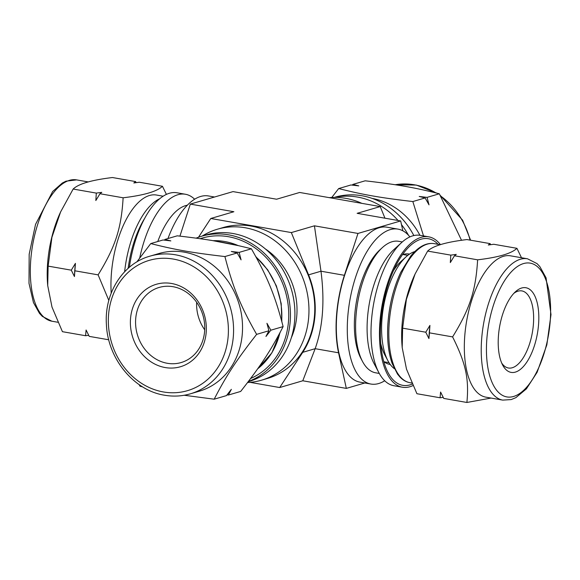 <?xml version="1.0" encoding="UTF-8"?>
<svg xmlns="http://www.w3.org/2000/svg" width="580" height="580" viewBox="0 0 580 580"><rect width="100%" height="100%" fill="white"/><g stroke="black" fill="none" stroke-linecap="round" stroke-linejoin="round"><path stroke-width="0.87" d="M423.516 235.922L412.837 201.543C380.386 197.78 362.942 194.72 338.676 188.565L350.958 184.969L358.774 185.883L352.901 184.397L365.175 180.808C397.626 184.571 415.07 187.623 439.328 193.785L461.528 240.308M412.837 201.543L425.111 197.947L429.012 204.841L427.054 197.374L419.238 196.46L425.111 197.947M427.054 197.374L439.328 193.785M338.676 188.565L331.774 197.468M352.901 184.397L352.328 185.121M162.444 186.281C157.064 191.465 143.963 195.308 123.127 197.787L99.97 193.735L101.768 192.35L96.309 193.096L73.153 189.044C78.525 183.853 91.633 180.018 112.462 177.531L135.619 181.583L133.821 182.968L139.287 182.229L162.444 186.281L166.416 194.409M123.127 197.787C121.293 228.614 115.406 246.746 98.114 274.862L108.837 300.44M96.309 193.096L95.831 200.528L99.97 193.735M108.75 339.786L89.247 336.378L86.094 330.005L85.579 335.733L62.422 331.68L52.004 307.095L47.712 285.592L48.133 266.118L51.917 237.307L60.595 211.961L73.153 189.044M48.133 266.118L71.289 270.171L74.443 276.544L75.429 263.371L71.289 270.171M74.958 270.809L98.114 274.862M85.579 335.733L88.711 335.32M136.162 182.642L135.619 181.583M150.756 243.578L163.031 239.982L170.846 240.896L164.974 239.417L177.248 235.821C209.699 239.583 227.143 242.636 251.401 248.798L239.127 252.394L231.311 251.481L237.184 252.96L224.91 256.556C192.458 252.793 175.015 249.741 150.756 243.578L136.807 261.95M251.401 248.798C267.626 277.349 275.087 295.655 283.12 326.605C270.99 350.197 261.007 365.451 240.678 391.435L228.404 395.031L231.347 389.332L226.461 395.603L214.187 399.192C226.316 375.601 236.299 360.354 256.628 334.363C240.403 305.812 232.942 287.506 224.91 256.556M237.184 252.96L241.084 259.862L239.127 252.394M256.628 334.363L268.902 330.767L265.952 336.473L270.845 330.201L266.945 323.299L268.902 330.767M270.845 330.201L283.12 326.605M227.034 394.878L228.404 395.031M139.091 384.591L140.026 386.215L142.607 386.882M184.186 395.255L214.187 399.192M164.974 239.417L164.401 240.142M413.852 235.56A76.335 66.686 -106.3 0 0 334.964 197.2L334.312 197.396M75.429 263.371A80.555 36.011 99.9 0 0 74.443 276.544M194.641 199.237A76.335 34.126 99.9 0 0 185.419 194.256L176.965 192.777A76.335 34.126 99.9 0 0 129.369 267.286M196.098 238.148A76.335 66.686 73.7 0 1 201.506 236.27A76.335 66.686 73.7 0 1 286.237 288.492A76.335 66.686 73.7 0 1 248.392 381.466M200.143 238.706A74.421 65.011 73.7 0 1 283.707 286.274A74.421 65.011 73.7 0 1 250.625 378.501M408.509 235.277A76.335 66.686 -106.3 0 0 401.483 224.619M398.054 220.48A76.335 66.686 -106.3 0 0 334.972 197.388M419.92 235.299A70.586 61.661 -106.3 0 0 372.164 198.418M185.419 194.256A76.335 34.126 99.9 0 0 139.715 257.977M187.355 205.204A66.743 29.841 99.9 0 0 157.767 241.526M60.595 211.961L59.972 213.331A71.731 32.067 99.9 0 0 47.589 284.106L47.712 285.592M163.168 196.207L156.499 195.039A70.586 31.552 99.9 0 0 111.222 293.125M201.506 236.27L205.98 234.958A76.335 66.686 73.7 0 1 291.428 289.485A76.335 66.686 73.7 0 1 248.878 381.488L248.24 381.669M265.328 248.914A66.743 58.304 73.7 0 1 291.334 337.734M135.684 318.957A39.128 34.184 73.7 0 1 159.166 287.441A39.128 34.184 73.7 0 1 202.964 315.389A39.128 34.184 73.7 0 1 181.149 362.543A39.128 34.184 73.7 0 1 135.684 318.957M204.711 329.832A39.128 34.184 73.7 0 1 196.642 302.281M130.507 318.891A42.963 37.533 73.7 0 1 190.03 292.421A42.963 37.533 73.7 0 1 184.556 365.233A42.963 37.533 73.7 0 1 130.507 318.891M150.002 256.142L158.963 253.525A71.731 62.662 73.7 0 1 239.257 304.761A71.731 62.662 73.7 0 1 199.274 391.21L190.312 393.834C181.91 396.271 173.304 396.727 164.502 395.212C133.784 390.5 107.684 358.534 106.408 324.452C104.204 293.183 122.975 263.523 150.002 256.142A71.731 62.662 73.7 0 1 230.296 307.385A71.731 62.662 73.7 0 1 190.312 393.834M466.9 402.469L443.743 398.416L440.59 392.044L440.075 397.771L416.918 393.718L406.5 369.134L402.201 347.63L402.622 328.157L406.406 299.345L415.091 273.992L427.641 251.082C433.021 245.891 446.122 242.056 466.958 239.569L490.114 243.622L488.316 245.006L493.776 244.267L516.932 248.32C511.56 253.504 498.452 257.346 477.623 259.825C475.781 290.652 469.901 308.785 452.603 336.9C465.798 363.326 469.162 378.747 466.9 402.469L491.057 398.068M427.641 251.082L450.798 255.135L450.319 262.566L454.466 255.773L456.264 254.388L450.798 255.135M454.466 255.773L477.623 259.825M490.651 244.68L490.114 243.622M521.5 257.745L516.932 248.32M440.075 397.771L443.2 397.358M402.622 328.157L425.778 332.209L428.932 338.582L429.447 332.848L452.603 336.9M429.447 332.848L429.925 325.409L425.778 332.209M428.932 338.582A80.555 36.011 -80.1 0 1 429.925 325.409M412.946 385.591A76.335 34.126 -80.1 0 1 402.397 387.223A76.335 34.126 -80.1 0 1 379.893 322.465A76.335 34.126 -80.1 0 1 428.714 236.836A76.335 34.126 -80.1 0 1 440.459 244.658M412.257 384.076A74.421 33.27 -80.1 0 1 388.063 372.657A74.421 33.27 -80.1 0 1 380.792 322.204A74.421 33.27 -80.1 0 1 410.292 245.666A74.421 33.27 -80.1 0 1 438.103 244.318M402.433 254.721A56.006 25.034 -80.1 0 1 408.98 254.018A56.006 25.034 -80.1 0 1 409.516 254.127M390.209 364.436A56.006 25.034 -80.1 0 1 389.673 364.356A56.006 25.034 -80.1 0 1 383.75 361.47M402.397 387.223L393.943 385.743A76.335 34.126 -80.1 0 1 378.907 372.744A76.335 34.126 -80.1 0 1 371.447 320.986A76.335 34.126 -80.1 0 1 401.701 242.476A76.335 34.126 -80.1 0 1 420.261 235.357L428.714 236.836M378.907 372.744L373.998 363.45A66.743 29.841 -80.1 0 1 367.474 318.195A66.743 29.841 -80.1 0 1 393.929 249.552L401.701 242.476M379.284 373.44L375.651 372.81A66.743 29.841 -80.1 0 1 362.507 361.442A66.743 29.841 -80.1 0 1 355.982 316.187A66.743 29.841 -80.1 0 1 382.438 247.537A66.743 29.841 -80.1 0 1 398.663 241.309L402.295 241.947M362.507 361.442L360.934 358.462A63.677 28.463 -80.1 0 1 354.714 315.295A63.677 28.463 -80.1 0 1 379.951 249.806L382.438 247.537M513.894 293.306A39.128 17.494 -80.1 0 1 521.884 290.913A39.128 17.494 -80.1 0 1 532.367 332.47A39.128 17.494 -80.1 0 1 508.392 367.995A39.128 17.494 -80.1 0 1 501.693 363.036M498.445 335.921A42.963 19.205 -80.1 0 1 515.475 291.733A42.963 19.205 -80.1 0 1 537.435 333.355A42.963 19.205 -80.1 0 1 502.65 365.052A42.963 19.205 -80.1 0 1 498.445 335.921M502.773 400.113L485.873 397.155A71.731 32.067 -80.1 0 1 464.732 336.306A71.731 32.067 -80.1 0 1 510.603 255.838L527.503 258.796L537.029 263.603L539.864 266.611L546.063 277.827L551 314.585L546.846 344.825L537.124 372.28L526.401 388.861L515.881 397.641L511.219 399.576L502.773 400.113A71.731 32.067 -80.1 0 1 481.632 339.264A71.731 32.067 -80.1 0 1 527.503 258.796M402.201 347.63L402.034 345.549A70.586 31.552 -80.1 0 1 402.056 325.09A70.586 31.552 -80.1 0 1 414.221 275.913L415.091 273.992M394.284 368.612A60.878 27.216 -80.1 0 1 387.897 360.724A60.878 27.216 -80.1 0 1 381.945 319.45A60.878 27.216 -80.1 0 1 406.072 256.839A60.878 27.216 -80.1 0 1 414.765 251.582M393.465 270.686A54.469 24.353 -80.1 0 1 400.882 261.565L406.072 256.839M387.897 360.724L384.62 354.51A54.469 24.353 -80.1 0 1 380.734 343.418M361.833 203.348A78.641 68.694 -106.3 0 0 329.266 197.649M214.542 197.019L208.459 195.953A78.641 35.155 99.9 0 0 167.961 238.539M202.152 236.082A78.641 68.694 73.7 0 1 217.34 229.238A78.641 68.694 73.7 0 1 305.363 285.411A78.641 68.694 73.7 0 1 261.529 380.183A78.641 68.694 73.7 0 1 247.588 382.532M217.34 229.238L223.148 227.541A78.641 68.694 73.7 0 1 311.17 283.707A78.641 68.694 73.7 0 1 267.337 378.479L261.529 380.183M384.721 380.763A78.641 35.155 -80.1 0 1 370.903 384.047A78.641 35.155 -80.1 0 1 347.724 317.34A78.641 35.155 -80.1 0 1 398.01 229.122A78.641 35.155 -80.1 0 1 409.893 236.908M370.903 384.047L359.948 382.133A78.641 35.155 -80.1 0 1 336.77 315.426A78.641 35.155 -80.1 0 1 387.063 227.208L398.01 229.122M250.096 382.351L279.698 387.534L302.745 352.321A79.177 69.165 -106.3 0 0 308.575 274.848L291.349 232.58L314.433 225.823L320.979 271.215C324.851 301.121 322.908 326.946 315.157 348.689L302.782 380.777L346.325 388.397L364.82 382.981M402.832 230.789L400.686 220.944L357.135 213.324L380.219 206.567L384.961 218.189M291.349 232.58L210.786 218.486L233.87 211.729L190.327 204.102L233.03 191.603L276.58 199.223L299.664 192.466L380.219 206.567M210.786 218.486L198.512 237.235M279.698 387.534L302.782 380.777M400.686 220.944L357.976 233.443L344.389 275.312A79.177 35.395 99.9 0 0 338.56 352.785L346.325 388.397M179.93 236.125L190.327 204.102M357.976 233.443L314.433 225.823M470.083 240.12A71.731 62.662 -106.3 0 0 440.604 196.004M435.906 192.908A71.731 62.662 -106.3 0 0 395.197 184.744M51.859 321.204L42.355 316.412L39.505 313.41L33.459 302.593L29 283.352L29.174 254.228L35.54 224.373L52.671 191.48L62.306 183.034L65.997 181.17L76.589 179.887A71.731 32.067 99.9 0 0 32.639 245.014A71.731 32.067 99.9 0 0 51.859 321.204L57.862 322.255M159.775 198.708A70.586 31.552 99.9 0 0 124.635 271.752M144.906 217.979A68.281 30.523 99.9 0 0 128.151 268.344M163.371 391.957A67.896 59.312 73.7 0 1 119.052 283.228A67.896 59.312 73.7 0 1 222.676 301.361A67.896 59.312 73.7 0 1 163.371 391.957M213.005 240.678A70.586 61.661 73.7 0 1 238.184 245.587M256.084 257.114A70.586 61.661 73.7 0 1 281.662 320.979M279.879 332.862A70.586 61.661 73.7 0 1 257.687 368.793M513.525 396.488A67.896 30.348 -80.1 0 1 493.551 304.87A67.896 30.348 -80.1 0 1 548.484 288.789A67.896 30.348 -80.1 0 1 513.525 396.488M411.793 383.025L410.016 382.713A70.586 31.552 -80.1 0 1 389.216 322.842A70.586 31.552 -80.1 0 1 434.355 243.665L440.3 244.702M308.575 274.848L320.979 271.215L344.389 275.312M302.745 352.321L315.157 348.689L338.56 352.785M395.176 184.744L416.382 185.078L436.747 193.118M440.263 195.409L462.593 220.175L470.605 240.214M76.589 179.887L88.305 181.931M212.918 240.664L238.786 245.717M255.794 256.585L267.714 269.867L276.377 285.882L281.199 303.565L281.858 321.719M280.278 332.115L271.889 352.872L257.607 368.894M410.016 382.713C406.29 382.039 402.94 380.154 399.975 377.058L397.51 374.086L392.116 363.399C388.542 353.068 387.092 340.634 387.759 326.09C388.875 306.566 393.182 288.673 400.693 272.419L410.828 255.911C418.738 246.449 426.583 242.368 434.355 243.665M407.798 255.374L402.984 254.533M389.021 362.681L384.207 361.84"/></g></svg>
